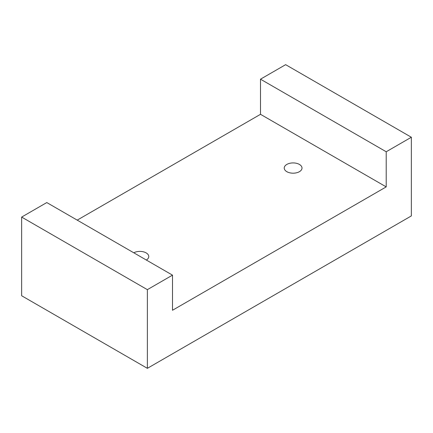 <?xml version="1.0" encoding="UTF-8"?>
<svg xmlns="http://www.w3.org/2000/svg" width="433" height="433" viewBox="0 0 433 433"><rect width="100%" height="100%" fill="white"/><g stroke="black" fill="none" stroke-linecap="round" stroke-linejoin="round"><path stroke-width="0.65" d="M172.502 275.144L147.361 289.655L21.65 217.079L46.791 202.563L172.502 275.144L172.502 310.272L386.209 186.888L260.498 114.312L77.215 220.126M286.835 171.684A8.887 5.131 0 0 0 299.403 171.684A8.887 5.131 0 0 0 302.007 168.053A8.887 5.131 0 0 0 293.119 162.922A8.887 5.131 0 0 0 284.232 168.053A8.887 5.131 0 0 0 286.835 171.684M146.354 260.044A8.887 5.131 0 0 0 148.768 256.525A8.887 5.131 0 0 0 143.404 251.817A8.887 5.131 0 0 0 133.786 252.791M21.65 217.079L21.65 295.755L147.361 368.331L411.35 215.921L411.35 137.245L386.209 151.761L386.209 186.888M386.209 151.761L260.498 79.185L260.498 114.312M260.498 79.185L285.639 64.669L411.35 137.245M147.361 289.655L147.361 368.331"/></g></svg>

